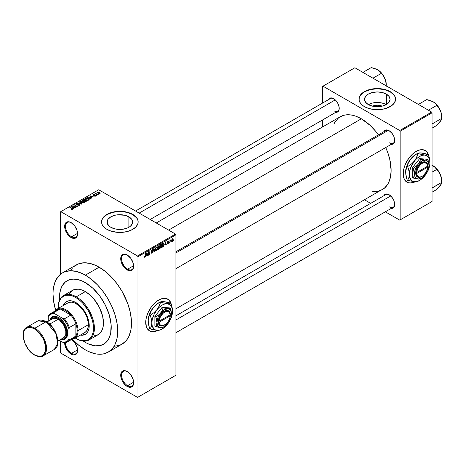 <?xml version="1.0" encoding="UTF-8"?>
<svg xmlns="http://www.w3.org/2000/svg" width="465" height="465" viewBox="0 0 465 465"><rect width="100%" height="100%" fill="white"/><g stroke="black" fill="none" stroke-linecap="round" stroke-linejoin="round"><path stroke-width="0.7" d="M127.404 255.122A8.539 4.929 -120 0 0 121.574 258.848A8.539 4.929 -120 0 0 127.613 269.183L127.183 269.927A9.149 5.284 60 0 1 120.714 258.726A9.149 5.284 60 0 1 127.183 254.989L124.707 254.128L122.609 254.535L121.801 255.204L120.836 257.337L120.836 260.255L121.801 263.504L124.707 267.933L128.445 270.514L130.775 270.746L131.758 270.38L133.159 268.77L133.653 266.195L133.159 263.05L130.775 258.325L127.183 254.989A9.149 5.284 60 0 1 133.653 266.195A9.149 5.284 60 0 1 127.183 269.927L127.613 269.183A8.539 4.929 60 0 1 122.033 261.656A8.539 4.929 60 0 1 123.347 254.814A8.539 4.929 60 0 1 127.404 255.122M127.404 371.645A8.539 4.929 -120 0 0 121.574 375.371A8.539 4.929 -120 0 0 127.613 385.706L127.183 386.456A9.149 5.284 60 0 1 120.714 375.249A9.149 5.284 60 0 1 127.183 371.512L124.707 370.651L123.585 370.698L121.801 371.727L120.836 373.866L120.836 376.778L121.801 380.027L124.707 384.456L127.183 386.456L129.659 387.316L130.775 387.269L131.758 386.909L133.159 385.293L133.653 382.718L133.159 379.574L130.775 374.848L127.183 371.512A9.149 5.284 60 0 1 133.653 382.718A9.149 5.284 60 0 1 127.183 386.456L127.613 385.706A8.539 4.929 60 0 1 122.033 378.185A8.539 4.929 60 0 1 123.347 371.343A8.539 4.929 60 0 1 127.404 371.645M71.61 339.45A9.149 5.284 60 0 1 77.585 350.348A9.149 5.284 60 0 1 71.122 354.086L71.552 353.342A8.539 4.929 -120 0 0 77.585 350.099A8.539 4.929 60 0 1 75.818 353.76A8.539 4.929 60 0 1 71.552 353.342L77.574 349.86L71.552 353.342A8.539 4.929 60 0 1 65.519 342.606A8.539 4.929 -120 0 0 71.552 353.342L71.122 354.086A9.149 5.284 60 0 1 64.652 342.717L65.739 347.663L68.646 352.086L72.383 354.673L73.592 354.946L75.696 354.539L77.097 352.923L77.463 351.738L77.097 347.21L74.714 342.478L71.122 339.148M71.337 222.752A8.539 4.929 -120 0 0 65.513 226.478A8.539 4.929 -120 0 0 71.552 236.813L71.122 237.563A9.149 5.284 60 0 1 64.652 226.356A9.149 5.284 60 0 1 71.122 222.619L68.646 221.758L67.524 221.805L65.739 222.834L64.775 224.973L65.141 229.501L67.524 234.226L69.855 236.691L72.383 238.144L74.714 238.376L75.696 238.016L77.097 236.4L77.585 233.825L77.097 230.681L74.714 225.955L71.122 222.619A9.149 5.284 60 0 1 71.122 222.625A9.149 5.284 60 0 1 77.585 233.825A9.149 5.284 60 0 1 71.122 237.563L71.552 236.813A8.539 4.929 60 0 1 65.972 229.292A8.539 4.929 60 0 1 67.28 222.45A8.539 4.929 60 0 1 71.337 222.752M170.783 303.139A18.298 10.561 120 0 0 167.726 299.1M158.664 300.059A18.298 10.561 -60 0 1 167.813 299.152A18.298 10.561 -60 0 1 171.056 303.552L170.074 301.367L168.667 299.745L165.854 298.425L163.616 298.332L161.186 298.885L157.397 300.861L154.909 302.866L151.474 306.726L147.905 312.904L146.283 317.804L145.789 320.966L146.283 326.476L147.254 328.627L149.515 330.842A18.298 10.561 -60 0 1 146.713 316.177A18.298 10.561 -60 0 1 158.664 300.059M372.436 106.148A8.097 4.673 180 0 1 382.184 106.148L377.307 105.206L372.436 106.148M386.246 104.602A12.782 7.382 0 0 0 368.373 104.602M386.351 94.11L386.351 104.544L382.201 106.142L377.307 106.706L372.419 106.142L368.268 104.544A12.782 7.382 180 0 1 364.525 99.324A12.782 7.382 180 0 1 372.419 92.506A12.782 7.382 180 0 1 386.351 94.11L389.118 96.499L390.094 99.324L389.118 102.149L386.351 104.544L386.351 94.11A12.782 7.382 180 0 1 390.094 99.324A12.782 7.382 180 0 1 382.201 106.142A12.782 7.382 180 0 1 368.268 104.544L365.502 102.149L364.525 99.324L365.502 96.499L368.268 94.11L372.419 92.506L377.307 91.948L382.201 92.506L386.351 94.11M395.605 99.225A18.298 10.561 0 0 0 390.245 91.855L390.245 91.657A18.298 10.561 180 0 1 395.605 99.126A18.298 10.561 180 0 1 384.311 108.886A18.298 10.561 180 0 1 364.374 106.595L368.687 108.444L373.738 109.49L380.882 109.49L385.933 108.444L391.454 105.828L394.215 103.172L395.517 100.161L395.256 97.069L394.215 95.087L392.524 93.256L388.914 90.96L385.933 89.809L382.619 89.018L377.307 88.565L372 89.018L368.687 89.809L365.699 90.96L362.096 93.256L360.404 95.087L359.364 97.069L359.102 100.161L359.8 102.195L362.096 104.997L364.374 106.595A18.298 10.561 180 0 1 359.015 99.126A18.298 10.561 180 0 1 370.309 89.367A18.298 10.561 180 0 1 390.245 91.657L390.245 91.855A18.298 10.561 0 0 0 370.39 89.547A18.298 10.561 0 0 0 359.015 99.225M110.809 227.292A12.782 7.382 180 0 1 107.066 222.072A12.782 7.382 180 0 1 114.96 215.254A12.782 7.382 180 0 1 128.892 216.853L128.892 227.292L126.951 228.21L122.347 229.315L114.96 228.89L110.809 227.292L109.223 226.176L107.31 223.514L107.31 220.637L108.043 219.248L110.809 216.853L114.96 215.254L117.354 214.836L124.742 215.254L128.892 216.853L131.659 219.248L132.386 220.637L132.386 223.514L130.479 226.176L128.892 227.292L128.892 216.853A12.782 7.382 180 0 1 132.635 222.072A12.782 7.382 180 0 1 124.742 228.89A12.782 7.382 180 0 1 110.809 227.292M138.146 221.974A18.298 10.561 0 0 0 132.787 214.603L132.787 214.406A18.298 10.561 180 0 1 138.146 221.875A18.298 10.561 180 0 1 126.852 231.634A18.298 10.561 180 0 1 106.915 229.344L111.228 231.192L118.058 232.39L123.423 232.233L128.474 231.192L132.787 229.344L135.989 226.856L137.797 223.938L138.146 221.875L137.797 219.811L136.757 217.835L135.065 216.004L131.456 213.708L128.474 212.557L125.161 211.767L119.848 211.313L114.541 211.767L111.228 212.557L108.246 213.708L104.637 216.004L102.945 217.835L101.905 219.811L101.643 222.909L102.341 224.944L104.637 227.745L106.915 229.344A18.298 10.561 180 0 1 101.556 221.875A18.298 10.561 180 0 1 112.85 212.116A18.298 10.561 180 0 1 132.787 214.406L132.787 214.603A18.298 10.561 0 0 0 112.931 212.296A18.298 10.561 0 0 0 101.556 221.974M175.915 251.768L385.857 130.56A7.318 4.226 60 0 1 389.304 130.805A7.318 4.226 -120 0 0 384.503 132.508M383.898 131.688A7.928 4.58 60 0 1 389.083 130.671L385.967 129.968L384.421 130.857L383.898 131.688M328.441 99.667A7.928 4.58 60 0 1 333.626 98.656L330.51 97.946L329.662 98.26L328.441 99.667M383.898 195.73A7.928 4.58 60 0 1 389.083 194.713L385.967 194.004L384.421 194.899L383.898 195.73M77.574 233.337L71.552 236.813L77.574 233.337M133.635 382.23L127.613 385.706L133.635 382.23M133.635 265.701L127.613 269.183L133.635 265.701M114.396 346.28L119.668 345.257L122.022 344.152A45.739 26.406 -120 0 0 129.032 307.499A45.739 26.406 -120 0 0 99.15 267.189L85.351 275.158A45.739 26.406 60 0 1 115.233 315.468A45.739 26.406 60 0 1 108.223 352.121A45.739 26.406 60 0 1 85.351 349.854A45.739 26.406 60 0 1 72.371 339.223L79.038 345.495L85.351 349.854L88.519 351.505L94.738 353.667L97.726 354.156L103.317 353.935L108.223 352.115L112.245 348.779L113.873 346.582L115.233 344.048L117.075 338.107L117.697 331.179L117.075 323.535L115.233 315.468L112.245 307.284L108.223 299.303L103.317 291.828L97.726 285.144L91.663 279.517L85.351 275.158L99.15 267.189L95.982 265.538L89.762 263.376L83.903 262.795L78.632 263.824L74.15 266.41M156.257 222.973L340.31 116.715A42.083 24.296 -120 0 1 361.351 118.796L369.989 125.265L375.383 130.95L378.411 134.856A42.083 24.296 -120 0 0 361.351 118.796L168.586 230.094L361.351 118.796L355.545 116.105L352.714 115.291L349.965 114.838L344.821 115.041L340.31 116.715L338.351 118.081L335.108 121.807L333.864 124.138M372.738 191.475L377.882 191.272L382.393 189.598A42.083 24.296 -120 0 0 385.735 147.533L387.595 152.113L389.827 159.623L391.112 170.335L390.536 176.712L388.845 182.175L387.595 184.506L384.357 188.232L175.915 308.812M175.915 315.805L385.857 194.597A7.318 4.226 60 0 1 389.304 194.847M135.559 211.029L330.394 98.539A7.318 4.226 60 0 1 333.841 98.783M428.242 154.496A18.298 10.561 120 0 0 425.184 150.457M416.123 151.416A18.298 10.561 -60 0 1 425.272 150.509A18.298 10.561 -60 0 1 428.515 154.909L426.882 151.84L425.272 150.509L422.22 149.654L419.878 149.887L414.856 152.218L412.368 154.223L408.933 158.083L405.364 164.261L403.742 169.161L403.248 172.323L403.742 177.839L404.713 179.984L406.974 182.199A18.298 10.561 -60 0 1 404.172 167.54A18.298 10.561 -60 0 1 416.123 151.416M85.351 342.385A36.596 21.128 60 0 1 83.229 341.06A36.596 21.128 60 0 0 85.351 342.385L82.817 340.775L85.351 342.385A36.596 21.128 60 0 0 103.648 344.193L99.725 345.646L95.255 345.826L87.885 343.705L95.255 345.826L99.725 345.646L103.648 344.193A36.596 21.128 60 0 1 85.351 342.385M59.561 300.065A36.596 21.128 60 0 1 67.053 280.814A36.596 21.128 60 0 1 85.351 282.627A36.596 21.128 60 0 1 109.258 314.875A36.596 21.128 60 0 1 103.648 344.193L105.352 343.007L103.648 344.193A36.596 21.128 60 0 0 109.258 314.875A36.596 21.128 60 0 0 85.351 282.627L92.861 288.248L99.725 295.961L105.352 305.098L109.258 314.875L111.1 324.442L110.728 332.987L109.258 337.741L108.171 339.764L105.352 343.007L108.171 339.764L109.258 337.741L110.728 332.987L111.1 324.442L109.258 314.875L105.352 305.098L99.725 295.961L92.861 288.248L87.885 284.237L82.817 281.308L85.351 282.627A36.596 21.128 60 0 0 67.053 280.814L68.936 279.93L73.15 279.11L77.841 279.575L82.817 281.308L77.841 279.575L73.15 279.11L68.936 279.93L65.35 282.005L67.053 280.814A36.596 21.128 60 0 0 59.561 300.065M175.915 375.249L175.915 234.819L137.966 256.732L137.966 397.162L175.915 375.249L137.53 397.406L60.77 353.092L60.34 352.342L60.34 340.892L60.34 352.342L60.77 353.092L137.53 397.406L175.915 375.249L175.915 234.819L175.485 234.075L137.53 255.983L60.77 211.668L98.72 189.755L175.485 234.075L175.915 234.819L137.966 256.732L137.966 397.162L175.915 375.249M171.289 241.475L171.015 242.131L171.289 241.475M170.19 241.294L169.917 242.765L169.917 240.231L170.19 240.074L170.19 240.475L170.777 239.824L170.19 241.294L170.777 239.824L170.19 240.475L170.19 240.074L169.917 240.231L169.917 242.765L169.917 241.137L170.19 241.294M169.405 242.561L169.132 243.218L169.405 242.561M168.702 242.695L167.993 242.288L168.661 243.026L167.557 243.939L167.365 243.468L168.016 243.544L168.417 243.003L167.452 242.625L167.778 241.463L168.557 241.283L168.661 241.637L168.034 241.631L167.685 242.207L168.516 242.236L168.702 242.695L167.679 242.149L168.034 241.631L168.661 241.637L168.028 241.277L167.406 242.358L168.423 242.916L168.057 243.52L167.365 243.468L168.039 243.898L167.371 243.515L168.039 243.898L168.702 242.695L168.08 242.271M164.872 244.637L165.47 241.847L166.348 244.828L166.063 244.991L165.825 244.09L164.872 244.637L165.825 244.09L166.063 244.991L166.348 244.828L165.47 241.847L164.872 244.637M160.111 247.926L160.896 248.019L159.89 247.438L160.896 248.019L160.256 248.06L159.902 247.473L160.123 245.398L160.832 244.48L161.605 244.433L161.756 246.851L160.896 248.019L161.686 247.031L161.959 245.625L161.529 244.387L160.902 244.439L159.838 246.886L160.28 248.078M155.601 250.53L156.391 250.623L155.386 250.042L156.391 250.623L155.746 250.664L155.391 250.077L155.612 248.002L156.327 247.084L157.094 247.037L157.246 249.449L156.391 250.623L157.176 249.635L157.449 248.223L157.019 246.985L156.391 247.043L155.333 249.49L155.769 250.676M144.946 257.226L144.493 257.197L144.353 256.482L144.627 256.279L144.818 256.849L145.214 256.506L145.568 253.338L145.475 256.523L144.946 257.226L145.568 255.704L145.295 253.495L145.254 256.378L144.958 256.814L144.627 256.279L144.353 256.482L144.516 257.226L144.946 257.226L144.388 256.901L144.946 257.226L144.516 257.226M157.757 330.423L153.712 331.655L151.474 331.568L149.515 330.842A18.298 10.561 -60 0 0 157.757 330.423M146.37 255.32L146.969 252.53L147.841 255.512L147.556 255.674L147.318 254.774L146.37 255.32L147.318 254.774L147.556 255.674L147.841 255.512L146.969 252.53L146.37 255.32M148.434 252.379L148.155 255.332L148.155 251.844L148.451 251.675L149.608 253.803L149.881 250.844L149.881 254.332L149.585 254.5L148.434 252.379L149.585 254.5L149.881 254.332L149.881 250.844L149.608 253.803L148.451 251.675L148.155 251.844L148.155 255.332L148.434 255.169L148.434 252.379M152.939 251.6L152.072 251.1L152.939 251.6L152.811 252.245L151.991 253.158L151.288 253.007L151.177 252.454L152.043 252.722L152.665 251.832L152.537 251.455L151.299 251.28L151.52 250.065L152.648 249.507L152.863 250.124L151.991 249.99L151.544 250.995L152.706 251.048L152.939 251.6L152.526 251.013L151.613 251.123L152.043 249.961L152.863 250.124L152.038 249.56L151.253 250.966L152.665 251.768L152.107 252.687L151.177 252.454L151.462 253.187L152.084 253.105L151.183 252.588L152.084 253.105L152.939 251.6L152.526 251.013M155.147 247.804L154.02 251.943L153.206 248.926L153.491 248.763L154.136 251.472L155.147 247.804L154.136 251.472L153.491 248.763L153.206 248.926L154.02 251.943L154.287 251.792L153.921 251.577L154.287 251.792L155.147 247.804M159.524 247.74L159.117 248.915L157.838 249.74L157.838 246.252L159.245 245.671L159.152 247.101L159.524 247.618L159.152 247.101L159.448 246.2L158.693 245.758L157.838 246.252L157.838 249.74L158.693 249.246L158.338 249.042L158.693 249.246L159.524 247.74L158.646 247.235L159.524 247.74M164.192 244.311L163.761 246.095L162.349 247.136L162.349 243.648L163.732 243.032L164.192 244.189L163.552 243.021L162.349 243.648L162.349 247.136L163.151 246.671L162.802 246.467L163.151 246.671L164.192 244.311L163.907 244.142L164.192 244.311M173.207 239.574L172.811 241.015L171.94 241.37L171.684 240.254L172.079 239.062L172.8 238.644L173.178 239.155L173.207 239.574L172.445 238.725L171.678 240.481L172.445 241.352L171.713 240.928L172.445 241.352L173.207 239.574L172.904 239.399L173.207 239.574M173.875 239.981L173.602 240.638L173.875 239.981M60.34 211.918L60.34 274.385L60.34 211.918L60.77 211.668L137.53 255.983L137.966 256.732L137.53 255.983L175.485 234.075L98.72 189.755L60.34 211.918M98.836 194.172L98.132 194.079L98.836 194.172M96.953 195.254L96.249 195.166L96.953 195.254M92.186 198.009L91.524 197.352L92.471 196.805L93.895 197.02L89.716 195.951L91.896 198.177L92.186 198.009L91.524 197.352L92.471 196.805L93.895 197.02L90.001 195.782L89.716 195.951L91.896 198.177L92.186 198.009M87.228 200.374L88.693 200.037L88.507 199.043L86.769 198.235L85.165 198.572L85.432 199.601L87.228 200.374L88.49 200.188L88.809 199.473L88.001 198.689L85.391 198.404L85.025 198.915L85.92 199.933L87.228 200.374M82.718 202.972L84.182 202.641L83.996 201.647L82.259 200.834L80.66 201.176L80.927 202.199L82.718 202.972L83.979 202.792L84.305 202.072L83.491 201.293L80.881 201.002L80.515 201.519L81.41 202.531L82.718 202.972M76.527 203.519L76.574 204.449L79.381 204.443L79.346 205.425L79.346 205.059L77.981 205.036L77.981 205.332L77.981 205.036L79.957 205.053L79.41 204.164L76.766 204.234L77.01 203.658L78.021 203.746L77.864 203.397L76.527 203.519L76.306 204.24L77.324 204.652L79.248 204.379L79.608 204.757L79.277 205.1L77.742 205.216L79.463 205.379L80.056 204.803L79.654 204.28L76.859 204.298L76.888 203.717L78.254 203.565L76.527 203.519L76.184 203.955M73.679 208.692L73.017 208.035L73.964 207.489L75.394 207.704L71.209 206.634L73.394 208.861L73.679 208.692L73.017 208.035L73.964 207.489L75.394 207.704L71.5 206.466L71.209 206.634L73.394 208.861L73.679 208.692M72.534 209.401L72.151 208.46L72.151 208.791L69.826 207.437L72.261 208.884L72.197 209.523L72.197 209.186L71 209.198L72.244 209.512L72.714 208.895L70.099 207.274L69.826 207.437L72.296 208.925L71 209.198L71.895 209.523L72.778 209.087M75.981 207.367L73.563 205.972L77.428 206.53L74.412 204.786L76.556 206.344L72.685 205.78L75.981 207.367L73.563 205.972L77.428 206.53L74.412 204.786L76.556 206.344L72.685 205.78L75.981 207.367M81.834 203.984L79.678 201.746L79.393 201.909L81.334 203.868L77.736 202.868L81.567 204.141L81.834 203.984L79.678 201.746L79.393 201.909L81.334 203.868L77.736 202.868L81.834 203.984M86.24 201.444L86.484 200.677L84.392 199.555L82.369 200.188L85.391 201.932L86.641 200.99L84.735 199.7L83.223 199.7L82.369 200.188L85.391 201.932L86.24 201.444M90.704 198.869L91.035 198.09L89.495 197.05L88.205 196.91L86.879 197.59L89.896 199.328L91.123 198.369L90.216 197.387L88.141 196.928L86.879 197.59L89.896 199.328L90.704 198.869M95.627 196.067L95.912 195.672L95.447 195.207L93.482 195.213L94.459 194.701L93.628 194.643L93.058 195.126L93.831 195.631L95.36 195.469L95.244 195.922L94.25 196.05L94.941 196.23L95.627 196.067L95.581 195.277L93.575 195.3L94.604 194.759L93.337 194.765L93.349 195.48L95.36 195.469L95.331 195.875L94.25 196.05L95.627 196.067L95.581 195.277L95.581 196.096L95.581 195.277M97.737 194.806L96.203 193.858L96.209 193.242L95.778 193.37L95.895 193.736L95.267 193.696L97.464 194.963L97.737 194.806L96.203 193.858L96.209 193.242L95.895 193.736L95.267 193.696L97.737 194.806M100.033 193.527L99.638 192.411L99.638 192.754L99.638 192.411L97.76 192.214L97.76 193.056L97.76 192.214L98.132 193.312L100.033 193.527L100.254 192.934L99.44 192.307L97.598 192.336L97.691 192.992L98.778 193.591L99.818 193.62L100.306 193.144M322.541 86.426L322.541 103.073L322.541 86.426L354.882 67.756L431.648 112.077L399.737 130.496L322.972 86.182L399.737 130.496L400.167 131.246L400.167 219.887L432.078 201.461L432.078 112.821L400.167 131.246L400.167 219.887L399.737 220.131L385.316 211.808L399.737 220.131L432.078 201.461L399.737 220.131L432.078 201.461L432.078 112.821L431.648 112.077L432.078 112.821L400.167 131.246L399.737 130.496L431.648 112.077L354.882 67.756L322.541 86.426M322.541 119.976L322.541 126.974L322.541 119.976M370.681 203.362L364.624 199.863L370.681 203.362M415.216 181.78L411.17 183.012L408.933 182.925L406.974 182.199A18.298 10.561 -60 0 0 415.216 181.78M391.216 208.401L392.198 208.367L393.745 207.471L394.582 205.623L394.582 203.095L393.745 200.281L392.198 197.602L389.083 194.713A7.928 4.58 60 0 1 394.686 204.42A7.928 4.58 60 0 1 391.216 208.401M335.759 112.344L337.59 111.995L338.288 111.414L339.125 109.566L339.125 107.037L337.59 102.841L335.771 100.388L333.626 98.656A7.928 4.58 60 0 1 339.229 108.362A7.928 4.58 60 0 1 335.759 112.344M391.216 144.365L392.198 144.33L393.745 143.435L394.582 141.587L394.582 139.058L393.745 136.239L392.198 133.56L389.083 130.671A7.928 4.58 60 0 1 394.686 140.384A7.928 4.58 60 0 1 391.216 144.365M406.887 182.146A18.298 10.561 120 0 0 414.873 181.763L410.996 182.914L408.764 182.826L406.799 182.1M428.329 154.769L426.707 151.741L425.097 150.41M394.686 140.128A7.318 4.226 60 0 1 393.175 143.237A7.318 4.226 60 0 1 389.513 142.871A7.318 4.226 -120 0 0 394.686 140.128M334.056 110.856A7.318 4.226 -120 0 0 339.223 108.107A7.318 4.226 60 0 1 337.712 111.216L150.201 219.48M394.686 204.164A7.318 4.226 60 0 1 393.175 207.274A7.318 4.226 60 0 1 389.513 206.913A7.318 4.226 -120 0 0 394.686 204.164M108.223 352.121L122.022 344.152L126.044 340.816L127.677 338.613L129.032 336.085L130.874 330.138L131.496 323.21L131.339 319.461L130.101 311.567L127.677 303.401L122.022 291.334L117.122 283.859L111.53 277.181L105.462 271.548L99.15 267.189A45.739 26.406 -120 0 0 76.277 264.922L62.479 272.891A45.739 26.406 60 0 1 85.351 275.158L82.183 273.507L75.964 271.345L70.105 270.764L64.833 271.787L62.479 272.891L58.456 276.227L55.469 280.959L53.626 286.905L53.161 290.259L53.004 293.834L53.626 301.477L55.724 310.382A45.739 26.406 60 0 1 62.479 272.891M72.255 268.264L70.628 270.461M59.601 300.564L59.601 294.711L60.59 289.538L62.531 285.248L65.35 282.005L62.531 285.248L60.59 289.538L59.601 294.711L59.601 300.564M133.647 265.939A8.539 4.929 60 0 1 131.88 269.607A8.539 4.929 60 0 1 127.613 269.183A8.539 4.929 -120 0 0 133.647 265.939M133.647 382.463A8.539 4.929 60 0 1 131.88 386.13A8.539 4.929 60 0 1 127.613 385.706A8.539 4.929 -120 0 0 133.647 382.463M77.585 233.57A8.539 4.929 60 0 1 75.818 237.237A8.539 4.929 60 0 1 71.552 236.813A8.539 4.929 -120 0 0 77.585 233.57M138.146 221.875L137.797 220.015L136.757 218.033L132.787 214.603L126.852 212.313L119.848 211.511L112.85 212.313L106.915 214.603L102.945 218.033L101.905 220.015L101.556 222.072M395.605 99.324L395.256 97.266L394.215 95.284L390.245 91.855L384.311 89.565L377.307 88.763L370.309 89.565L364.374 91.855L360.404 95.284L359.364 97.266L359.015 99.324M386.351 104.666L382.201 103.067L377.307 102.503L372.419 103.067L368.268 104.666M149.428 330.789A18.298 10.561 120 0 0 157.414 330.406L153.543 331.557L151.305 331.469L149.515 330.842M170.87 303.413L169.248 300.384L167.638 299.047M72.261 208.884L72.197 209.186M71.5 206.931L71.5 206.466L71.5 206.931M73.017 208.477L73.017 208.035L73.017 208.477M72.755 207.779L72.133 207.123L72.133 207.576L71.686 206.722L71.686 207.123L71.686 206.722L73.522 207.338L72.755 208.21L71.686 206.722L73.522 207.338L72.755 207.779M72.982 205.949L72.982 205.611L72.982 205.949M74.412 205.1L74.412 204.786L74.412 205.1M73.563 206.286L73.563 205.972L73.563 206.286M79.381 204.443L79.346 205.059M76.859 204.298L76.888 203.717M79.654 205.292L79.654 204.28L79.654 205.292M79.678 202.205L79.678 201.746L79.678 202.205M80.881 202.165L80.881 201.002L80.881 202.165M83.491 201.624L83.491 201.293L83.491 201.624M84.305 202.473L84.305 202.072L84.305 202.473M81.689 202.38L81.236 201.206L82.41 201.118L83.206 201.444L83.624 202.589L83.624 202.938L83.624 202.589L81.689 202.38L81.689 202.676L80.962 201.583L81.642 201.072L83.026 201.345L83.892 202.141L83.148 202.734L81.689 202.38M80.962 202.229L81.236 201.206M83.223 200.107L83.223 199.7L83.223 200.107M84.735 200.682L84.735 199.7L84.735 200.682M85.072 200.235L84.735 199.7M86.188 201.473L86.188 200.45L86.188 201.473M83.898 200.758L82.997 200.235L82.997 200.555L83.473 199.962L84.514 199.886L84.677 200.717L84.677 200.276L83.898 201.072L82.997 200.235L84.514 199.886L84.677 200.276L83.898 200.758M85.31 201.572L84.252 200.961L84.252 201.275L84.793 200.648L85.915 200.607L86.141 201.502L86.141 201.049L85.31 201.886L84.252 200.961L85.915 200.607L86.141 201.049L85.31 201.572M84.514 199.886L84.677 200.276M85.391 199.561L85.391 198.404L85.391 199.561M88.001 199.026L88.001 198.689L88.001 199.026M88.809 199.869L88.809 199.473L88.809 199.869M86.199 199.776L85.746 198.602L86.92 198.514L87.716 198.84L88.135 199.991L88.135 200.334L88.135 199.991L86.199 199.776L86.199 200.078L85.467 198.979L86.153 198.468L87.536 198.741L88.397 199.537L87.653 200.13L86.199 199.776M88.402 200.235L88.402 199.601L88.135 199.991M87.647 197.549L87.647 197.143L87.647 197.549M88.141 197.276L88.141 196.928L88.141 197.276M90.216 197.718L90.216 197.387L90.216 197.718M89.821 198.968L87.507 197.631L88.443 197.16L89.937 197.544L90.565 198.032L90.315 199.09L90.315 198.683L89.821 199.287L87.507 197.631L88.652 197.143L90.03 197.596L90.565 198.032L89.821 198.968M90.001 196.247L90.001 195.782L90.001 196.247M91.524 197.794L91.524 197.352L91.524 197.794M91.262 197.096L90.64 196.439L90.64 196.893L90.193 196.038L90.193 196.439L90.193 196.038L92.023 196.654L91.262 197.526L90.193 196.038L92.023 196.654L91.262 197.096M95.331 196.189L95.331 195.875L95.331 196.189M95.36 195.469L95.331 195.875M93.337 194.765L93.337 195.48M93.575 195.3L93.663 194.94M94.285 195.585L94.285 195.242L94.285 195.585M96.522 195.323L96.522 195.009L96.522 195.323M95.546 193.853L95.546 193.539L95.546 193.853M95.895 194.056L95.895 193.736L95.895 194.056M95.831 193.324L95.895 193.736M96.203 193.858L96.209 193.562M96.604 194.463L96.604 194.149L96.604 194.463M98.406 194.236L98.406 193.922L98.406 194.236M97.76 192.214L97.487 192.597M98.406 193.149L98.063 192.4L99.382 192.586L99.725 193.341L99.725 193.643L99.725 193.341L98.406 193.149L98.406 193.452L97.912 192.644L98.4 192.307L99.876 193.144L98.406 193.149M97.912 193.173L98.063 192.4M83.892 202.839L83.892 202.205L83.624 202.589M85.915 200.607L86.141 201.049M85.467 199.63L85.746 198.602M90.565 198.032L90.315 198.683M144.958 256.814L144.627 256.279M147.452 255.285L147.841 255.512L147.452 255.285M146.963 254.57L147.318 254.774L146.963 254.57M146.463 254.861L146.644 252.85L147.225 254.419L146.248 254.739L147.225 254.419L146.841 252.966L146.463 254.861M149.021 253.46L149.608 253.803L149.021 253.46M149.317 254.006L149.881 254.332L149.317 254.006M152.107 252.687L151.451 252.251M151.253 250.966L152.665 251.768M152.607 249.478L152.038 249.56M151.962 249.606L152.863 250.124L151.962 249.606M152.043 249.961L152.59 250.327M151.253 250.914L151.637 251.135M152.049 251.106L151.613 251.123M153.712 250.798L154.025 250.984L153.712 250.798M153.845 251.303L154.136 251.472L153.845 251.303M157.158 248.054L157.449 248.223L157.158 248.054M156.391 247.45L157.06 247.653L156.502 247.397L155.856 248.06L155.769 250.106L156.385 250.217L155.339 249.182L155.606 249.339L156.391 247.45L156.089 247.275L157.06 247.653L157.176 248.374L156.385 250.217L155.362 249.932M159.222 245.66L158.693 245.758L159.448 246.2L158.687 245.764M158.594 246.223L158.117 246.502L158.117 247.543L159.152 247.101L159.175 246.415L158.117 247.543L157.838 246.345L158.594 246.223L158.24 246.02L159.175 246.415M158.658 247.636L158.117 247.95L158.117 249.17L157.838 247.793L158.658 247.636L158.303 247.432L159.251 247.903L158.117 249.17L157.838 249.013L159.193 248.275L159.216 247.665L158.658 247.636L159.251 247.903M161.663 245.456L161.959 245.625L161.663 245.456M160.902 244.846L161.564 245.049L161.012 244.793L160.367 245.462L160.274 247.508L160.896 247.613L159.85 246.584L160.117 246.735L160.902 244.846L160.599 244.671L161.564 245.049L161.681 245.77L160.896 247.613L159.873 247.328M163.5 243.462L162.622 243.898L162.622 246.572L162.349 243.741L163.5 243.462L163.087 243.224L163.633 243.497L163.808 245.381L163.116 246.281L162.349 246.409L163.227 246.218L163.808 245.381L163.849 243.811L163.122 243.201M165.959 244.602L166.348 244.828L165.959 244.602M165.47 243.887L165.825 244.09L165.47 243.887M164.965 244.177L165.151 242.166L165.732 243.736L164.755 244.055L165.732 243.736L165.348 242.282L164.965 244.177M167.365 243.468L168.039 243.898M168.057 243.52L167.644 243.265M167.417 242.184L168.353 242.73L167.417 242.184M167.406 242.358L168.086 242.742M168.661 241.637L168.034 241.271M168.034 241.631L168.388 241.841M170.347 240.027L170.702 240.231L170.347 240.027M169.917 240.556L170.242 240.748L169.917 240.556M171.98 241.399L172.445 241.352M172.91 238.685L172.445 238.725M172.439 239.091L172.044 240.876L172.579 240.882L172.916 240.068L172.567 239.045L172.934 239.754L172.451 240.986L171.695 240.173L171.957 240.318L172.439 239.091L172.178 238.94L172.724 239.068L172.3 238.824M172.451 240.986L171.69 240.736M156.385 250.217L157.094 249.101L157.06 247.653M160.896 247.613L161.605 246.502L161.564 245.049M66.629 301.489A18.908 10.916 -120 0 0 63.699 305.29L64.501 303.651L66.408 301.611A18.908 10.916 60 0 0 63.269 305.534L65.53 302.221L68.436 300.861L71.982 300.971L75.865 302.546A18.908 10.916 60 0 1 88.216 319.205A18.908 10.916 60 0 1 85.316 334.358L82.596 334.986L80.776 334.864A18.908 10.916 -120 0 0 85.531 334.225M85.316 334.358A18.908 10.916 60 0 1 80.346 335.114L84.345 334.812L86.199 333.742L87.653 332.068L88.978 328.563L88.978 322.541L86.978 315.822L84.345 310.946L80.98 306.673L75.865 302.546A18.908 10.916 60 0 0 66.408 301.611M58.183 307.528A25.616 14.787 60 0 1 63.484 295.548A25.616 14.787 60 0 1 76.295 296.821A25.616 14.787 60 0 1 93.029 319.391A25.616 14.787 60 0 1 89.1 339.915A25.616 14.787 60 0 1 76.295 338.648L75.865 338.398A25.005 14.438 60 0 1 75.266 338.043L79.312 339.996L82.63 340.752L85.688 340.63L88.367 339.636L90.565 337.811L92.198 335.224L93.203 331.975L93.546 328.191L93.203 324.012L92.198 319.6L88.367 310.765L82.63 303.029L79.312 299.948L75.865 297.565L76.295 296.821A25.616 14.787 -120 0 0 58.183 307.278L58.183 307.772A25.005 14.438 60 0 1 75.865 297.565L72.412 295.967L69.099 295.211L66.042 295.333L63.362 296.327L61.159 298.152L59.526 300.739L58.52 303.988L58.189 308.469A25.005 14.438 60 0 1 58.183 307.772M89.1 339.915L98.156 334.69A25.616 14.787 -120 0 0 102.085 314.16A25.616 14.787 -120 0 0 85.351 291.59L76.295 296.821L85.351 291.59A25.616 14.787 -120 0 0 72.546 290.323L75.289 289.306L78.416 289.178L81.817 289.951L85.351 291.59L90.611 295.525L93.889 298.989L99.353 307.319L102.684 316.438L103.463 322.96L103.114 326.843L102.085 330.167L99.353 333.858L96.842 335.306L93.889 335.881M66.96 303.5L67.756 302.948A17.077 9.858 60 0 1 76.295 303.79A17.077 9.858 60 0 1 87.449 318.839A17.077 9.858 60 0 1 84.833 332.522L83.956 332.934M69.378 293.421L72.546 290.323L63.484 295.548M76.295 338.648A25.616 14.787 -120 0 0 94.407 328.191A25.616 14.787 -120 0 0 76.295 296.821L75.865 297.565A25.005 14.438 60 0 1 93.546 328.191A25.005 14.438 60 0 1 75.865 338.398L76.295 338.648M57.404 308.923A17.077 9.858 60 0 1 70.564 313.497A17.077 9.858 60 0 1 78.021 330.679L88.367 324.704L78.021 330.679A17.077 9.858 -120 0 0 69.035 312.015A17.077 9.858 -120 0 0 55.451 310.754A17.077 9.858 60 0 1 57.404 308.923L67.756 302.948L69.587 302.267L71.674 302.186L75.109 303.174L78.649 305.418L81.985 308.725L84.833 312.805L86.943 317.31L88.135 321.85L88.309 326.041L87.449 329.511L86.333 331.278L84.833 332.522L74.481 338.497A17.077 9.858 60 0 1 71.918 339.276A17.077 9.858 -120 0 0 78.021 330.679L77.155 330.679A16.467 9.509 60 0 1 75.865 336.096A16.467 9.509 60 0 1 70.849 338.991M439.954 121.83L441.146 120.22L441.75 118.313L441.5 114.611L440.588 111.077A12.276 7.085 -120 0 0 433.072 101.73L435.275 103.433L437.873 106.625L440.588 111.077A12.276 7.085 -120 0 1 441.75 116.762L441.087 112.547L439.21 108.206L436.391 104.41L433.072 101.73L426.719 99.609L418.39 104.416L426.719 99.609L428.445 99.987L433.072 101.73L435.275 103.433L436.74 105.398L428.41 110.205L436.74 105.398L439.832 109.438L441.14 112.803L441.75 118.313L432.078 124.016L441.75 118.313L441.75 116.762L441.506 119.476L439.844 122.08L436.74 125.44L432.078 128.131L436.74 125.44L441.087 120.214M388.217 130.363L175.915 252.937L388.217 130.363M390.728 195.945L175.915 319.967L390.728 195.945M139.169 213.109L335.271 99.888L139.169 213.109M55.161 311.823A16.467 9.509 60 0 1 60.177 308.929A16.467 9.509 60 0 1 70.849 315.084L68.256 312.474L65.513 310.515L62.769 309.306L60.177 308.929L70.849 315.084A16.467 9.509 60 0 1 75.865 323.774A16.467 9.509 60 0 1 77.155 330.679L76.83 327.325L75.865 323.774L75.865 336.096L76.83 333.661L77.155 330.679L78.021 330.679A17.077 9.858 60 0 1 74.481 338.497M67.28 341.955A16.467 9.509 60 0 1 64.379 342.722L62.926 342.385L64.379 342.722A16.467 9.509 -120 0 0 69.395 339.828A16.467 9.509 60 0 1 67.28 341.955L73.749 338.218A16.467 9.509 -120 0 0 75.865 336.096L69.395 339.828L68.965 338.898A15.857 9.155 60 0 1 62.926 342.385L59.241 340.258L62.926 342.385L66.542 341.676L67.931 340.525L68.965 338.898L68.965 328.935L69.395 327.511L75.865 323.774L75.865 336.096L69.395 339.828L68.965 338.898L68.965 328.935L66.542 323.367L62.926 318.478L54.3 313.503L53.708 312.66A16.467 9.509 -120 0 0 48.691 315.561L48.261 316.985L48.261 321.239L48.261 316.985A15.857 9.155 60 0 1 54.3 313.503L53.708 312.66L60.177 308.929L70.849 315.084L64.379 318.821L62.926 318.478L54.3 313.503L50.685 314.212L49.296 315.357L48.261 316.985L48.691 315.561A16.467 9.509 60 0 1 50.813 313.433A16.467 9.509 60 0 1 53.708 312.66L60.177 308.929A16.467 9.509 -120 0 0 57.282 309.696L50.813 313.433M75.865 323.774A16.467 9.509 -120 0 0 70.849 315.084L64.379 318.821A16.467 9.509 60 0 1 69.395 327.511L75.865 323.774M69.395 327.511A16.467 9.509 -120 0 0 64.379 318.821L62.926 318.478A15.857 9.155 60 0 1 68.965 328.935L69.395 327.511M43.129 355.899L46.454 349.936L44.698 340.043L34.892 328.191A0.61 0.355 120 0 0 34.462 328.935C37.741 330.313 45.523 338.689 45.675 348.361C45.523 357.852 37.741 357.248 34.462 354.83A0.61 0.355 120 0 0 34.59 355.109A0.61 0.355 -60 0 1 34.462 354.83L38.752 356.324L40.693 356.248L42.391 355.62L43.786 354.458L45.46 350.761L45.46 345.71L43.786 340.072L42.391 337.305L38.752 332.399L34.462 328.935L32.277 327.924L28.231 327.523L26.534 328.15L25.139 329.307L24.104 330.952L23.465 333.01L23.465 338.061L25.139 343.693L28.231 349.052L30.173 351.371L34.462 354.83C31.184 353.458 23.401 345.082 23.25 335.41C23.401 325.919 31.184 326.523 34.462 328.935A0.61 0.355 -60 0 1 34.892 328.191A16.467 9.509 60 0 1 45.651 342.699A16.467 9.509 60 0 1 43.129 355.899A16.467 9.509 60 0 1 34.892 355.08A0.61 0.355 -60 0 1 34.59 355.109C38.961 356.992 41.809 357.254 43.129 355.899L54.341 349.424A16.467 9.509 -120 0 0 56.864 336.23A16.467 9.509 -120 0 0 46.105 321.716L55.91 333.568L57.666 343.461L54.341 349.424C62.054 345.646 56.288 326.849 46.413 321.687A0.61 0.355 120 0 0 46.105 321.716L34.892 328.191L46.105 321.716A16.467 9.509 -120 0 0 37.874 320.902L46.105 321.716A0.61 0.355 -60 0 1 46.535 321.966A0.61 0.355 120 0 0 46.413 321.687C42.077 319.804 39.229 319.542 37.874 320.902L26.662 327.377A16.467 9.509 60 0 1 34.892 328.191L26.662 327.377C18.949 331.156 24.715 349.947 34.59 355.109M60.805 339.351A12.805 7.394 -120 0 0 67.599 331.859A12.805 7.394 -120 0 0 58.613 317.485L58.183 318.234A12.2 7.045 60 0 1 66.687 331.446A12.2 7.045 60 0 1 61.014 339.235L62.973 339.241L65.356 337.863L66.64 335.015L66.64 331.132L64.28 324.669L61.485 320.897L58.183 318.234L58.613 317.485L60.38 318.705L63.647 322.152L66.14 326.482L67.495 331.028L67.495 335.108L66.14 338.101L63.647 339.543L60.38 339.218M62.496 338.136L63.67 337.7A10.98 6.336 -120 0 0 65.356 328.9A10.98 6.336 -120 0 0 58.183 319.228L49.691 324.128L58.183 319.228A10.98 6.336 -120 0 0 52.69 318.682L51.725 319.484M57.753 341.386L56.899 335.939L55.858 333.103M54.469 330.336L52.766 327.744M50.83 325.43L46.535 321.966M49.732 320.774L51.08 317.787L53.58 316.34L56.846 316.665L58.613 317.485A12.805 7.394 -120 0 0 49.825 320.339M50.034 320.216L51.011 318.519L53.388 317.142L56.498 317.45L58.183 318.234A12.2 7.045 60 0 0 50.034 320.216M57.916 341.019L63.67 337.7L65.356 335.759L65.798 334.335L65.798 330.836L63.67 325.023L59.694 320.275L58.183 319.228L55.213 318.194L52.69 318.682L46.942 322.007M441.75 180.798A12.276 7.085 -120 0 0 440.588 175.119L441.5 178.647L441.75 182.35L441.454 178.037L439.21 172.248L435.316 167.406L431.671 165.069L434.281 166.58L436.74 169.434L432.078 172.126L436.74 169.434L438.914 171.998L440.588 175.119L441.5 178.647L441.75 182.35L432.078 188.058L432.078 187.488L432.363 187.773L441.75 182.35L440.588 185.14L436.74 189.482L432.078 192.173L436.74 189.482L441.087 184.256M433.025 165.743A12.276 7.085 -120 0 1 433.072 165.767L435.275 167.476L437.873 170.661L440.588 175.119A12.276 7.085 -120 0 0 433.072 165.767L432.996 165.726M439.954 185.866L441.146 184.262L441.75 182.35M377.568 69.68A12.276 7.085 -120 0 1 377.609 69.709L371.256 67.594L362.927 72.401L371.256 67.594L374.662 68.436L378.824 70.523L381.277 73.377L372.953 78.184L381.277 73.377L383.456 75.94L385.13 79.062A12.276 7.085 -120 0 1 386.293 84.74L385.63 80.526L385.13 79.062L386.043 82.59L386.293 86.292L385.683 80.788L383.747 76.19L380.934 72.389L377.609 69.709L380.626 72.377L383.456 75.94L385.13 79.062A12.276 7.085 -120 0 0 377.609 69.709L377.534 69.669M159.111 321.21L170.289 314.753L169.208 312.027L166.749 311.271L163.663 312.718L160.89 315.927L159.652 318.577L159.111 321.21A7.928 4.58 -60 0 1 164.703 312.009A7.928 4.58 -60 0 1 170.289 314.753L170.295 314.259A8.539 4.929 120 0 0 164.267 311.259A8.539 4.929 120 0 0 158.245 321.21L159.111 321.21L170.289 314.753L170.306 314.247L170.289 315.752L159.111 322.204L160.193 324.936L161.721 325.686L163.663 325.442L166.749 323.326L168.51 321.03L169.748 318.386L170.289 315.752A7.928 4.58 -60 0 1 164.703 324.954A7.928 4.58 -60 0 1 159.111 322.204L158.234 322.216L158.431 319.815L160.158 315.502L163.145 312.032L166.482 310.469L168.382 310.754L169.713 312.079L170.306 314.247L170.306 315.247L169.876 314.997L170.289 315.752L159.111 322.204L158.245 322.204A8.539 4.929 120 0 0 164.273 325.204L161.053 325.988L159.402 325.169L158.245 322.204L158.234 321.222L159.111 321.21M160.605 327.68L163.134 327.354L160.605 327.68A10.37 5.987 -60 0 1 156.938 322.466L156.624 324.797L155.804 326.697L160.605 327.68L164.267 326.697A10.37 5.987 -60 0 1 160.605 327.68L154.868 326.157L155.804 326.697L156.624 324.797L156.938 322.466A10.37 5.987 -60 0 1 160.605 313.015L158.408 315.177L155.804 316.921L154.868 316.38L162.198 307.26L169.533 307.917L170.469 308.458L169.533 307.917L162.198 307.26L163.134 307.801L162.198 307.26L154.868 316.38L155.804 316.921L156.257 318.345L157.495 325.384L158.455 326.744L160.605 327.68M167.935 323.448L167.935 323.448A10.37 5.987 -60 0 1 164.273 326.697L167.935 323.448L170.62 318.798L171.602 313.997L170.922 309.882L170.469 308.458L167.935 308.783L163.134 307.801L162.18 310.475L160.605 313.015L158.408 315.177L155.804 316.921L156.938 322.466L157.92 317.665L160.605 313.015A10.37 5.987 -60 0 1 167.935 308.783L163.134 307.801L162.18 310.475L160.605 313.015L164.267 309.766L167.935 308.783A10.37 5.987 -60 0 1 171.602 313.997L170.469 308.458L167.935 308.783L169.452 309.254L170.62 310.335L171.602 313.997A10.37 5.987 -60 0 1 167.935 323.448M154.868 326.157L154.868 316.38L154.868 326.157M158.489 302.942L155.81 304.9L153.316 307.534L158.21 303.186L160.094 302.018L160.599 302.314L160.094 302.018L158.489 302.942A14.636 8.451 120 0 0 153.316 307.534L149.527 314.096L148.492 317.572L148.143 320.873L149.096 316.165L151.09 311.12L153.316 307.534A14.636 8.451 120 0 0 148.143 320.873L148.585 324.675L149.742 328.697L150.247 328.988L149.742 328.697L149.096 326.686L148.143 320.873L149.096 316.165L149.742 314.898L150.247 315.189L151.404 319.205L151.852 323.012A14.636 8.451 -60 0 1 157.025 309.673A14.636 8.451 -60 0 1 167.377 303.697A14.636 8.451 -60 0 1 172.55 311.062L172.102 307.249L170.951 303.238L167.377 303.697L160.599 302.314L158.269 307.911L153.991 314.503L152.2 319.717L151.852 323.012L152.2 325.901L153.991 329.051L155.897 330.156L158.24 330.365L160.849 329.668L163.552 328.104L166.162 325.791L168.499 322.879L170.411 319.571L171.759 316.09L172.463 312.672L172.195 308.173L170.411 305.023L167.377 303.697L164.877 303.947L162.198 305.087L159.518 307.04L153.921 312.724L150.247 315.189L149.742 314.898L151.09 311.12L153.316 307.534L156.42 304.482L160.094 302.018L163.668 301.558L170.951 303.238L166.766 302.052L162.454 301.564M172.55 311.079L172.102 307.249L170.951 303.238L167.377 303.697L160.599 302.314L159.251 306.086L157.025 309.673L153.921 312.724L150.247 315.189L151.404 319.205L151.852 323.012L151.404 326.308L150.247 328.988L157.025 330.377L160.599 329.912L157.025 330.377A14.636 8.451 -60 0 1 151.852 323.012L151.404 326.308L150.247 328.988L157.025 330.377A14.636 8.451 -60 0 0 162.198 328.988L160.599 329.912M172.55 311.062A14.636 8.451 -60 0 1 167.377 324.401L167.377 324.396A14.636 8.451 -60 0 1 162.198 328.988M160.094 302.018L162.425 301.506L164.79 301.773M416.57 172.567L427.748 166.115L426.667 163.384L424.208 162.628L422.162 163.366L420.116 164.994L417.651 168.592L416.57 172.567A7.928 4.58 -60 0 1 422.162 163.366A7.928 4.58 -60 0 1 427.748 166.115L427.748 165.616A8.539 4.929 120 0 0 421.726 162.616A8.539 4.929 120 0 0 415.704 172.567L416.57 172.567L427.748 166.115L427.765 165.604L427.748 167.109L416.57 173.561L417.651 176.293L419.18 177.043L421.121 176.799L423.202 175.601L425.969 172.387L427.207 169.742L427.748 167.109A7.928 4.58 -60 0 1 422.162 176.311A7.928 4.58 -60 0 1 416.57 173.561L415.693 173.573L415.89 171.172L417.617 166.859L420.604 163.389L423.941 161.826L425.841 162.111L427.172 163.436L427.765 165.604L427.765 166.604L427.335 166.354L427.748 167.109L416.57 173.561L415.704 173.567A8.539 4.929 120 0 0 421.726 176.561L418.512 177.345L416.861 176.526L415.693 173.573L415.693 172.579L416.57 172.567M418.064 179.037L420.593 178.711L418.064 179.037A10.37 5.987 -60 0 1 414.396 173.823L414.083 176.154L413.263 178.054L418.064 179.037L421.726 178.054A10.37 5.987 -60 0 1 418.064 179.037L412.327 177.514L413.263 178.054L414.083 176.154L414.396 173.823A10.37 5.987 -60 0 1 418.064 164.372L415.867 166.534L413.263 168.278L412.327 167.737L419.657 158.617L426.992 159.274L427.928 159.815L426.992 159.274L419.657 158.617L420.593 159.158L419.657 158.617L412.327 167.737L413.263 168.278L413.716 169.702L414.954 176.741L415.913 178.101L418.064 179.037M425.394 174.805L425.399 174.799A10.37 5.987 -60 0 1 421.726 178.054L425.394 174.805L428.079 170.155L429.061 165.354L428.381 161.245L427.928 159.815L425.394 160.14L420.593 159.158L419.639 161.832L418.064 164.372L415.867 166.534L413.263 168.278L414.396 173.823L415.379 169.022L418.064 164.372A10.37 5.987 -60 0 1 425.394 160.14L420.593 159.158L419.639 161.832L418.064 164.372L421.726 161.123L425.394 160.14A10.37 5.987 -60 0 1 429.061 165.354L427.928 159.815L425.394 160.14L426.911 160.611L428.079 161.692L429.061 165.354A10.37 5.987 -60 0 1 425.394 174.805M412.327 177.514L412.327 167.737L412.327 177.514M415.948 154.304L413.269 156.257L410.775 158.891L415.669 154.543L417.553 153.374L418.058 153.671L417.553 153.374L415.948 154.304A14.636 8.451 120 0 0 410.775 158.891L406.985 165.453L405.951 168.935L405.602 172.23L406.555 167.522L408.549 162.477L410.775 158.891A14.636 8.451 120 0 0 405.602 172.23L406.044 176.032L407.2 180.054L407.706 180.344L407.2 180.054L406.555 178.043L405.602 172.23L406.555 167.522L407.2 166.255L407.706 166.546L408.863 170.562L409.31 174.369A14.636 8.451 -60 0 1 414.484 161.03A14.636 8.451 -60 0 1 424.836 155.054A14.636 8.451 -60 0 1 430.009 162.419L429.561 158.606L428.404 154.595L424.836 155.054L418.058 153.671L415.727 159.274L411.449 165.86L409.659 171.073L409.31 174.369L409.659 177.258L411.449 180.408L413.356 181.513L415.698 181.722L418.308 181.025L421.011 179.461L423.621 177.148L425.957 174.236L427.87 170.928L429.218 167.447L429.922 164.029L429.654 159.53L427.87 156.38L424.836 155.054L422.336 155.304L419.657 156.443L416.977 158.396L411.38 164.081L407.706 166.546L407.2 166.255L408.549 162.477L410.775 158.891L413.879 155.839L417.553 153.374L421.127 152.915L428.404 154.595L424.225 153.409L419.912 152.927M419.657 180.344A14.636 8.451 -60 0 0 424.836 175.758L424.836 175.758A14.636 8.451 -60 0 0 430.009 162.419L429.561 158.606L428.404 154.595L424.836 155.054L418.058 153.671L416.704 157.443L414.484 161.03L411.38 164.081L407.706 166.546L408.863 170.562L409.31 174.369L408.863 177.665L407.706 180.344L414.484 181.734L418.058 181.269L414.484 181.734A14.636 8.451 -60 0 1 409.31 174.369L408.863 177.665L407.706 180.344L414.484 181.734A14.636 8.451 -60 0 0 419.657 180.344L418.058 181.269M417.553 153.374L419.883 152.863L422.249 153.136M72.319 209.012L72.319 209.494M79.614 204.734L79.614 205.315M76.638 204.013L76.638 204.484M84.729 200.142L84.729 200.682M86.182 200.921L86.182 201.473M90.675 198.282L90.675 198.881M95.511 195.666L95.511 196.131M93.471 195.161L93.471 195.544M96.116 193.696L96.116 194.184M144.772 256.831L144.353 256.593M151.642 252.733L151.177 252.466M152.543 251.46L151.968 251.129M152.421 249.903L151.939 249.624M156.868 247.415L156.31 247.095M159.053 246.084L158.594 245.816M159.106 247.525L158.629 247.246M161.372 244.811L160.82 244.491M167.772 243.561L167.47 243.393M168.278 241.597L167.888 241.37M438.013 106.363L440.204 110.164M393.175 143.237L175.915 268.671M175.915 332.708L393.175 207.274M438.013 170.405L440.204 174.201M382.555 74.348L384.747 78.143M164.273 326.697L163.134 327.354M164.703 324.954L164.273 325.204M421.726 178.054L420.593 178.711M422.162 176.311L421.726 176.561"/></g></svg>
